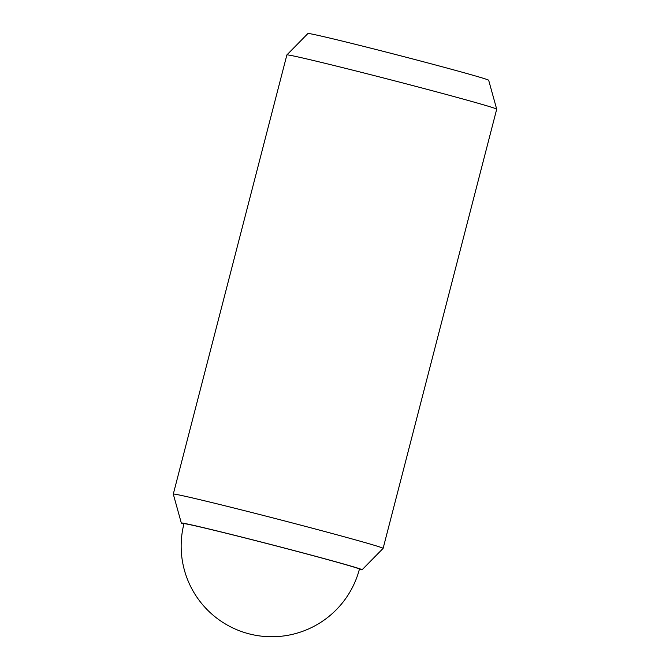 <?xml version="1.0" encoding="UTF-8"?>
<svg xmlns="http://www.w3.org/2000/svg" width="670" height="670" viewBox="0 0 670 670"><rect width="100%" height="100%" fill="white"/><g stroke="black" fill="none" stroke-linecap="round" stroke-linejoin="round"><path stroke-width="1" d="M183.873 524.099A93.348 1.633 14.5 0 1 181.327 523.052L173.296 494.117A108.364 1.893 14.5 0 1 173.296 494.1L286.877 54.932A108.364 1.893 14.5 0 1 286.886 54.915A108.364 1.893 14.5 0 1 319.783 62.025A108.364 1.893 14.5 0 1 433.071 90.936A108.364 1.893 14.5 0 1 496.705 109.177A108.364 1.893 14.5 0 1 496.705 109.193L383.123 548.361A108.364 1.893 14.5 0 1 383.114 548.378L362.068 569.793A93.348 1.633 14.5 0 1 359.329 569.475M286.886 54.915L307.932 33.5A93.348 1.633 14.5 0 1 336.273 39.63A93.348 1.633 14.5 0 1 433.858 64.538A93.348 1.633 14.5 0 1 488.673 80.241L496.705 109.177M173.296 494.1A108.364 1.893 14.5 0 1 206.201 501.194A108.364 1.893 14.5 0 1 319.975 530.238A108.364 1.893 14.5 0 1 383.123 548.361M181.327 523.052A93.348 1.633 14.5 0 1 209.668 529.141A93.348 1.633 14.5 0 1 308.099 554.274A93.348 1.633 14.5 0 1 362.068 569.793M183.974 523.722A90.618 1.583 14.5 0 1 183.974 523.714A90.618 1.583 14.5 0 1 211.486 529.652A90.618 1.583 14.5 0 1 306.625 553.939A90.618 1.583 14.5 0 1 359.43 569.098L359.43 569.098A90.618 90.618 0 0 1 250.547 634.222A90.618 90.618 0 0 1 183.974 523.714"/></g></svg>
